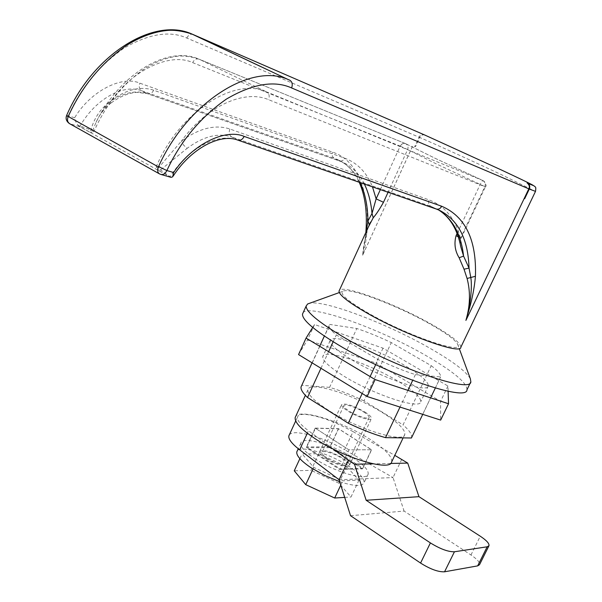 <?xml version="1.0" encoding="UTF-8"?>
<svg xmlns="http://www.w3.org/2000/svg" width="602" height="602" viewBox="0 0 602 602"><rect width="100%" height="100%" fill="white"/><g stroke="black" fill="none" stroke-linecap="round" stroke-linejoin="round"><path stroke-width="0.45" stroke-dasharray="3.01 2.26" d="M325.953 458.461C334.795 464.428 348.994 468.491 349.446 465.248C349.709 463.585 347.572 461.245 343.042 458.235C331.115 451.432 323.334 449.212 319.7 451.568C319.436 453.178 321.521 455.481 325.953 458.461M364.782 411.934C369.395 414.853 371.622 417.036 371.464 418.495C371.208 421.332 357.054 416.938 348.039 411.166C343.524 408.276 341.349 406.124 341.515 404.717C344.938 402.843 352.689 405.251 364.782 411.934M314.778 458.611C334.84 472.239 367.212 481.457 368.161 474.143C368.763 470.312 363.864 464.962 353.472 458.092C333.628 444.901 302.023 435.735 300.834 443.177C300.248 446.767 304.89 451.906 314.778 458.611M339.709 481.705C353.953 486.281 362.065 486.642 364.059 482.789C364.699 478.876 359.845 473.458 349.491 466.55C330.618 453.923 300.541 444.855 297.185 451.079M318.767 453.757L346.639 466.618L358.98 480.14L342.794 480.817L313.755 467.415L302.091 453.885L318.767 453.757L311.038 470.343L294.258 470.809M358.98 480.14L351.004 496.996L338.851 483.18L346.639 466.618M338.851 483.18L311.038 470.343M299.886 458.641L302.091 453.885M313.01 469.018L313.755 467.415M340.785 485.084L342.794 480.817M344.705 497.395L351.004 496.996M457.076 233.531L480.238 184.332C481.495 181.819 482.473 180.585 483.158 180.638L483.158 180.638C485.265 181.962 485.822 183.971 484.828 186.665L460.477 238.309L461.079 238.4L458.227 236.744M171.066 177.364L156.159 166.935L157.566 168.884L181.435 141.086C199.059 128.226 215.207 124.2 229.866 129.001L429.075 199.909C445.006 206.102 455.473 218.902 460.477 238.309L460.786 246.707C460.319 240.988 460.417 238.219 461.079 238.4L485.393 186.846L435.532 163.511L407.644 149.544C408.562 147.008 407.9 145.052 405.658 143.682L405.643 143.667C403.423 142.922 401.639 143.743 400.292 146.143L400.217 146.113C401.572 143.72 403.378 142.907 405.643 143.667L435.381 158.409L483.158 180.638C485.31 181.977 485.889 183.994 484.903 186.695L268.56 99.676C244.457 89.201 206.945 105.817 181.435 141.086L183.708 145.232L187.154 148.303L159.319 170.923L169.99 176.965C187.929 148.22 217.879 132.478 237.369 139.912L436.435 209.09M460.861 347.173C460.613 342.824 450.605 335.073 430.836 323.914C395.695 304.025 343.486 284.513 339.4 290.292M362.645 255.263L365.038 240.168L368.191 227.353C365.369 235.337 363.518 244.638 362.645 255.263L412.867 145.646L415.448 146.7L419.684 137.467C435.953 144.435 473.458 161.517 501.436 174.678L535.479 191.436M429.407 323.665C396.778 305.206 348.415 286.913 342.726 291.33C339.678 294.107 348.152 301.339 368.146 313.017C407.283 335.743 465.293 355.489 457.633 344.186C454.931 339.573 445.525 332.733 429.407 323.665M470.373 378.831C466.226 371.532 452.885 361.411 430.347 348.483C387.372 323.695 324.177 299.623 309.578 303.28M466.964 389.772C466.994 382.887 453.599 371.637 426.758 356.038C377.589 327.262 303.295 301.339 302.497 314.124M328.474 410.271C314.229 401.06 307.374 394.242 307.915 389.825C309.052 380.494 353.863 394.611 382.661 412.746C397.93 422.311 405.312 429.519 404.792 434.388C404.153 443.531 357.761 429.226 328.474 410.271M391.684 461.877C392.399 456.602 385.205 449.1 370.095 439.362C341.605 420.881 296.711 407.373 295.198 417.495M327.307 458.446C334.599 463.397 347.106 467.009 347.136 464.165C347.249 462.652 345.45 460.68 341.74 458.25C334.471 453.359 322.108 449.754 322.017 452.614C321.912 454.096 323.673 456.038 327.307 458.446M363.503 411.873C367.28 414.229 369.154 416.072 369.139 417.404C369.274 419.918 356.798 416.012 349.371 411.226C345.661 408.893 343.825 407.08 343.84 405.771C343.765 403.25 356.098 407.14 363.503 411.873M524.184 198.502L465.91 320.414M424.719 135.006C422.612 134.412 420.933 135.232 419.684 137.467L419.142 137.233L414.898 146.474L415.448 146.7M414.379 146.263L414.898 146.474M362.991 254.458L412.829 145.624M365.843 232.5L365.038 240.168L366.204 231.702M368.228 227.27L369.161 225.058M484.903 186.695L485.393 186.846C486.86 185.92 486.115 183.851 483.158 180.638L435.381 158.416L405.643 143.667L199.142 59.214L405.65 143.675M69.433 123.576L70.065 123.839C67.687 122.108 67.078 119.444 68.244 115.84C80.871 87.764 99.518 65.159 124.2 48.017C149.003 33.727 169.877 30.401 186.823 38.046L419.142 137.233C419.955 135.172 421.693 134.381 424.365 134.856M363.646 252.885C373.917 206.937 362.66 161.539 332.635 152.193L139.822 83.159C121.958 75.16 90.593 91.083 74.64 117.766C75.13 120.957 76.462 123.666 78.651 125.893L170.494 177.214M380.351 189.607L400.217 146.113L192.663 62.631C171.457 52.457 134.412 68.455 111.648 100.067C105.087 106.727 99.797 114.335 95.793 122.898L92.189 132.026L94.123 131.123C105.327 105.606 121.762 85.055 143.426 69.471C154.985 62.074 166.114 57.694 176.822 56.347C183.068 55.459 190.51 56.415 199.149 59.214L199.149 59.214C167.823 44.909 119.151 74.302 95.793 122.898L95.793 122.898C99.36 114.809 104.417 108.194 110.964 103.055L111.648 100.067C126.894 89.277 140.898 85.981 153.653 90.202L344.72 158.183C357.52 162.976 366.776 172.541 372.487 186.876M171.201 177.274L169.99 176.965M74.64 117.766L66.664 115.373M94.123 131.123L78.644 125.494L79.72 126.676L90.277 132.455C93.235 119.821 99.39 109.895 108.736 102.679L110.964 103.055C119.994 96.486 128.602 92.926 136.797 92.384L147.181 93.588L342.515 162.066C352.027 166.483 359.311 173.82 364.376 184.061M78.644 125.494L78.651 125.893M156.159 166.935C179.336 111.821 234.517 76.642 266.739 91.963L199.149 59.214C196.455 58.326 194.303 59.463 192.663 62.631M431.235 365.685C437.925 370.794 441.048 374.534 440.611 376.905L415.41 374.625C404.032 370.99 391.586 365.971 378.079 359.56L336.315 334.923C331.243 330.724 328.85 327.631 329.136 325.637L329.858 324.433L356.813 328.519C367.581 332.116 379.079 336.811 391.308 342.606L431.235 365.685L403.047 424.899L363.999 400.887L391.308 342.606M160.636 174.369L159.402 173.843M92.189 132.026L90.277 132.455M159.319 170.923L157.566 168.884M422.739 414.349L430.626 397.854M435.321 388.042L440.529 377.145M415.41 374.625L412.671 380.396M407.93 390.382L400.021 407.065M411.437 437.985L411.55 437.677C412.272 434.712 409.443 430.453 403.047 424.899M363.999 400.887C351.892 395.1 340.423 390.593 329.603 387.349L356.813 328.519M329.603 387.349L301.956 385.31L329.858 324.433M301.956 385.31L301.594 385.716M320.971 368.281L328.624 351.636M333.177 341.74L336.315 334.923M362.201 393.505L370.117 376.574M375.716 364.616L378.079 359.56M315.433 428.27L338.542 428.805L371.457 449.769L348.912 449.837L315.433 428.27L306.441 447.677L339.671 469.515L348.912 449.837L315.17 428.105L338.459 428.647L371.63 449.769L348.912 449.837L339.964 468.875L362.878 468.266L329.941 446.902L306.471 446.887L339.964 468.875M371.457 449.769L362.412 468.883L329.738 447.67L338.542 428.805M329.738 447.67L306.441 447.677M339.671 469.515L362.412 468.883M344.073 376.242C373.962 394.852 420.55 410.045 420.738 401.752C421.009 397.35 413.363 390.45 397.794 381.036C368.447 363.202 323.462 348.272 322.77 356.693C322.446 360.681 329.55 367.197 344.073 376.242M351.718 359.763C381.803 378.146 428.346 393.723 428.308 385.882C428.458 381.721 420.708 374.986 405.048 365.685C375.52 348.054 330.581 332.763 330.107 340.717C329.896 344.479 337.097 350.831 351.718 359.763M312.709 327.45L314.537 324.516L383.015 348.152L447.948 386.01L448.114 391.247M447.948 386.01L440.581 401.353L440.664 420.098M383.015 348.152L376.024 363.104L440.581 401.353M314.537 324.516L307.479 339.995L376.024 363.104M298.554 354.57L307.479 339.995M289.306 434.877C290.397 433.372 292.843 432.65 296.635 432.703C309.902 433.696 325.9 439.355 344.622 449.686L353.088 431.642C334.276 421.362 318.277 415.598 305.086 414.357C300.586 414.199 298.05 415.124 297.463 417.133C296.876 420.226 300.548 424.764 308.472 430.746L307.329 433.222M350.537 515.696L404.1 511.068L470.975 554.984C477.168 559.175 480.012 562.426 479.516 564.721M401.76 459.326L393.031 477.574L404.1 511.068M339.084 479.749L393.031 477.574L344.622 449.686M353.088 431.642L394.792 455.36M390.585 463.457L373.142 463.833M333.094 448.949L308.472 430.746M362.878 468.266L371.63 449.769M315.17 428.105L306.471 446.887M338.459 428.647L329.941 446.902M400.292 146.143L407.644 149.544L388.064 192.286M79.577 126.631L70.065 123.839L160.004 174.083L169.847 176.928M229.866 129.001C228.632 132.59 229.227 135.232 231.657 136.925L430.761 206.298L439.437 210.294L430.761 206.298C428.601 204.868 428.037 202.739 429.075 199.909M360.131 182.587C355.014 171.886 347.535 164.248 337.707 159.673L334.306 158.318C332.236 156.964 331.679 154.925 332.635 152.193M108.736 102.679C122.642 92.798 135.458 89.766 147.181 93.588L141.658 90.759L334.306 158.318L339.37 160.824C341.62 161.471 343.403 160.591 344.72 158.183M483.158 180.638L266.739 91.963C269.177 93.558 269.786 96.132 268.56 99.676M238.061 140.191L231.657 136.925C218.172 132.583 203.333 136.376 187.154 148.303M186.823 38.046C188.366 34.991 190.435 33.802 193.039 34.48M79.72 126.676C95.048 99.232 123.169 83.603 141.658 90.759C139.295 89.149 138.686 86.613 139.822 83.159M153.653 90.202C152.103 93.272 150.041 94.446 147.46 93.716L342.515 162.066L337.707 159.673C347.128 163.992 354.3 171.525 359.213 182.271M470.975 554.984L480.276 536.216M349.446 465.248L371.464 418.495M368.161 474.143L364.059 482.789M319.7 451.568L341.515 404.717M300.834 443.177L298.268 448.738M342.726 291.33L339.325 292.557M307.908 389.825L305.372 395.348M369.131 417.404L347.136 464.165M457.633 344.186L459.228 348.52M470.455 382.548L470.832 381.766M173.203 176.04L172.699 176.8M440.611 376.905L411.55 437.677M329.136 325.637L324.358 336.051M319.685 346.263L312.077 362.848M404.8 434.388L403.129 437.88M343.847 405.771L322.017 452.614M428.308 385.882L420.738 401.752M330.107 340.717L322.77 356.693M295.71 420.941L297.463 417.133"/><path stroke-width="0.9" d="M297.185 451.079L296.816 451.869C296.192 455.533 300.797 460.748 310.647 467.491L324.576 475.414L339.709 481.705M313.01 469.018L305.733 484.655L294.258 470.809L299.886 458.641M305.733 484.655L334.689 498.02L340.785 485.084M334.689 498.02L344.705 497.395M339.4 290.292L339.016 291.127C339.107 294.957 348.249 302.159 366.452 312.724C404.296 334.697 461.749 355.293 460.861 347.173L535.479 191.436M366.204 231.702L367.942 221.017L372.013 213.477L376.122 198.856L383.482 202.295C379.576 209.263 376.16 214.425 373.24 217.773L368.228 227.27M458.227 236.744L456.045 235.728L457.076 233.531M309.578 303.28L307.637 303.98L306.162 306.027C306.004 311.67 317.939 321.724 341.966 336.179C392.903 366.814 471.629 393.919 470.832 381.766L470.373 378.831L459.228 348.52M306.162 306.027L302.49 314.124C302.249 319.948 314.101 330.137 338.046 344.69C388.809 375.52 467.566 402.294 466.964 389.772L470.455 382.548M305.372 395.348L295.191 417.495C294.483 422.295 301.166 429.392 315.245 438.783C344.193 458.122 390.66 471.78 391.684 461.877L403.129 437.88M464.022 269.207L469.033 268.093L470.741 277.198C472.465 286.386 470.328 305.432 466.655 317.593L465.91 320.414L466.655 317.593C470.237 304.108 470.38 291.067 467.084 278.47L464.022 269.207L459.138 257.754C454.984 250.974 453.953 243.629 456.045 235.728M466.211 319.805L524.192 198.502L524.681 198.705L529.293 189.043L528.804 188.84L524.192 198.502M360.131 182.587C365.203 193.37 367.807 206.177 367.942 221.017L369.267 224.787L370.629 222.033L339.016 291.127M364.376 184.061C368.492 192.482 371.035 202.287 372.013 213.477L373.24 217.773M438.399 209.842C449.905 216.998 457.369 229.287 460.786 246.707L463.585 256.106L459.138 257.754M438.452 209.865C452.719 218.932 461.102 234.344 463.585 256.106L469.033 268.093C468.168 239.25 458.303 219.986 439.437 210.294L436.435 209.09M467.084 278.47L475.429 276.273C476.656 239.905 465.421 216.562 441.733 206.26C440.325 208.743 438.444 209.654 436.096 208.969L238.061 140.191M424.719 135.006L501.519 170.042C537.451 186.868 537.451 187.485 527.555 183.159L527.186 183.008C529.369 184.897 529.903 186.838 528.804 188.84L291.616 87.945C274.264 80.126 252.554 83.821 226.487 99.021C200.496 117.217 180.623 141.049 166.867 170.539C165.302 173.685 163.225 174.956 160.636 174.369L171.066 177.364L172.691 176.815L173.632 172.526C192.181 144.412 225.374 128.196 244.164 136.413L441.733 206.26M527.096 182.963L527.653 183.204C529.707 184.536 530.257 186.485 529.293 189.043L535.509 191.376C535.976 188.351 535.84 186.838 535.095 186.838C533.598 185.597 536.262 186.786 527.653 183.204L527.555 183.159M193.039 34.48L288.034 79.472C250.936 62.585 187.282 102.43 158.522 166.619L166.867 170.539L173.632 172.526M424.877 135.074L191.602 33.893C181.638 30.777 173.113 29.671 166.024 30.574C153.036 32.087 139.852 37.046 126.473 45.443C101.023 63.218 81.609 86.906 68.214 116.502L158.386 166.92C157.197 170.193 157.536 172.503 159.402 173.843L69.433 123.576C67.462 122.191 67.018 119.926 68.094 116.788L66.619 115.464C65.437 118.662 66.378 121.371 69.433 123.576M66.664 115.373L66.619 115.464C92.851 54.782 153.344 16.781 191.602 33.893L288.034 79.472M400.021 407.065L385.513 437.646L411.437 437.985L422.739 414.349M430.626 397.854L435.321 388.042M412.671 380.396L407.93 390.382M301.594 385.716L301.075 386.868C300.548 389.359 302.701 392.903 307.524 397.508L320.971 368.281M328.624 351.636L333.177 341.74M307.524 397.508L348.295 423.229L362.201 393.505M370.117 376.574L375.716 364.616M348.295 423.229C361.651 429.625 374.06 434.433 385.513 437.646M448.114 391.247L448.528 403.754L375.099 379.561L306.072 338.083L312.709 327.45M375.099 379.561L367.145 396.53L440.664 420.098L448.528 403.754M306.072 338.083L298.554 354.57L367.145 396.53M488.892 545.886L479.516 564.721L477.672 565.88L444.562 571.795C438.324 572.103 430.325 569.199 420.565 563.066L350.537 515.696L339.084 479.749L299.653 449.814C291.804 443.734 288.207 439.061 288.877 435.795L289.306 434.877M394.792 455.36L407.727 463.096L418.962 496.673L480.276 536.216C486.514 540.363 489.411 543.531 488.974 545.721L487.168 546.797L454.435 551.771C448.242 551.936 440.235 548.986 430.407 542.914L366.159 500.277L354.51 464.232L348.287 460.184L339.084 479.749M418.962 496.673L366.159 500.277M407.727 463.096L390.585 463.457M373.142 463.833L354.51 464.232M348.287 460.184L333.094 448.949M388.064 192.286L383.482 202.295M372.487 186.876L376.122 198.856L380.351 189.607M466.655 317.593C471.396 303.107 474.323 289.336 475.429 276.273M288.042 79.472L289.848 80.224C292.256 81.864 292.85 84.438 291.616 87.945M244.164 136.413C242.508 139.596 240.348 140.808 237.677 140.055C220.693 133.411 191.617 147.716 173.203 176.04M487.168 546.797L477.672 565.88M420.565 563.066L430.407 542.914M444.562 571.795L454.435 551.771M307.329 433.222L299.653 449.814M298.268 448.738L296.816 451.869M339.325 292.557L307.637 303.98M365.843 232.5C367.438 212.574 365.226 195.831 359.213 182.271M159.402 173.843L160.636 174.369M324.358 336.051L319.685 346.263M312.077 362.848L301.068 386.868M288.877 435.795L295.71 420.941"/></g></svg>
